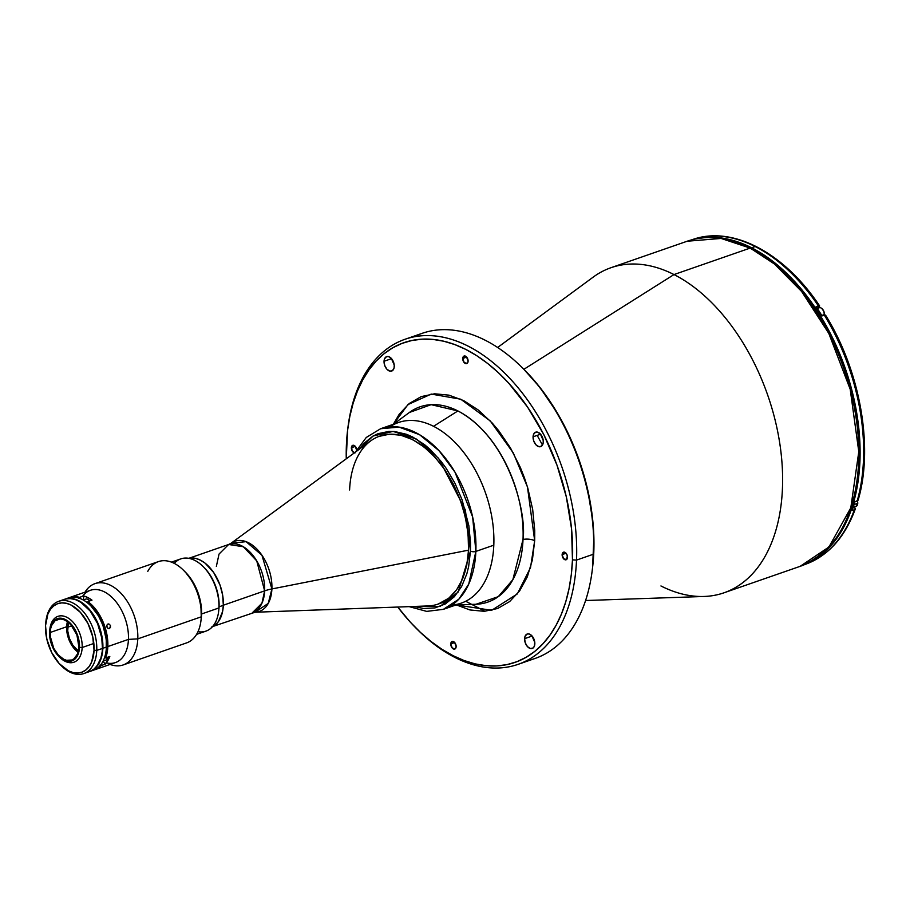 <?xml version="1.0" encoding="UTF-8"?>
<svg xmlns="http://www.w3.org/2000/svg" width="910" height="910" viewBox="0 0 910 910"><rect width="100%" height="100%" fill="white"/><g stroke="black" fill="none" stroke-linecap="round" stroke-linejoin="round"><path stroke-width="1.36" d="M465.692 601.26L484.962 611.27M542.485 445.07L537.184 435.389M751.535 249.317A1.911 1.263 116.9 0 0 751.467 248.749A1.911 1.263 -63.1 0 1 751.535 249.317M585.574 600.52L704.124 596.471A172.092 106.22 -109.2 0 0 781.588 458.037A172.092 106.22 -109.2 0 0 674.003 274.558L750.181 248.089A1.911 1.263 -63.1 0 1 750.989 248.112A1.911 1.263 116.9 0 0 750.181 248.089L774.364 263.945L801.596 291.439L828.828 333.458L850.213 389.321L858.79 451.667L850.804 507.837L828.93 547.012L800.14 566.338A172.092 106.22 -109.2 0 0 855.821 415.984A172.092 106.22 -109.2 0 0 750.181 248.089L674.003 274.558A172.092 106.22 70.8 0 1 779.631 442.453A172.092 106.22 70.8 0 1 723.962 592.808A172.092 106.22 70.8 0 1 660.944 585.96M723.962 592.808L800.14 566.338C840.476 549.231 860.178 508.303 859.245 443.568C857.22 364.648 807.887 275.332 750.978 248.112C728.421 236.827 707.15 234.541 687.175 241.23L721.095 238.443L750.181 248.089A172.092 106.22 -109.2 0 0 687.175 241.23L610.985 267.699A172.092 106.22 70.8 0 1 674.003 274.558L523.887 369.301L674.003 274.558A172.092 106.22 -109.2 0 0 593.161 277.14L497.645 347.472M524.604 638.661A7.644 4.721 70.8 0 1 527.208 634.02A7.644 4.721 70.8 0 1 532.418 636.42A7.644 4.721 70.8 0 1 534.83 643.836A7.644 4.721 70.8 0 1 532.225 648.477A7.644 4.721 70.8 0 1 527.015 646.077A7.644 4.721 70.8 0 1 524.604 638.661L532.122 636.044L524.604 638.661L525.104 636.204L527.117 634.054L529.006 633.952L531.94 635.851L534.784 642.437L534.329 646.293L533.124 647.977L530.428 648.546L527.493 646.646L525.309 642.938L524.604 638.661M533.067 436.811A7.644 4.721 70.8 0 1 535.672 432.182A7.644 4.721 70.8 0 1 540.881 434.582A7.644 4.721 70.8 0 1 543.281 441.998A7.644 4.721 70.8 0 1 540.688 446.628A7.644 4.721 70.8 0 1 535.467 444.228A7.644 4.721 70.8 0 1 533.067 436.811L540.574 434.207L533.067 436.811L533.567 434.366L535.58 432.216L537.469 432.113L540.404 434.002L543.247 440.599L543.134 443.295L541.587 446.127L538.891 446.696L535.956 444.808L533.772 441.1L533.067 436.811M384.043 361.259A7.644 4.721 70.8 0 1 386.636 356.629A7.644 4.721 70.8 0 1 391.857 359.029A7.644 4.721 70.8 0 1 394.257 366.446A7.644 4.721 70.8 0 1 391.664 371.075A7.644 4.721 70.8 0 1 386.443 368.675A7.644 4.721 70.8 0 1 384.043 361.259L391.55 358.654L384.043 361.259L384.543 358.813L386.557 356.663L388.445 356.561L391.38 358.449L394.223 365.046L394.11 367.742L392.563 370.575L389.867 371.143L386.932 369.255L384.748 365.547L384.043 361.259M450.768 643.916A4.015 2.48 70.8 0 1 452.134 641.482A4.015 2.48 70.8 0 1 454.875 642.744A4.015 2.48 70.8 0 1 456.137 646.635A4.015 2.48 70.8 0 1 454.772 649.069A4.015 2.48 70.8 0 1 452.031 647.806A4.015 2.48 70.8 0 1 450.768 643.916L454.716 642.54L450.768 643.916L451.667 641.743L454.625 642.437L456.137 646.635L455.239 648.807L452.281 648.113L450.768 643.916M354.297 452.918A4.015 2.48 70.8 0 1 351.374 447.765L355.321 446.389L351.374 447.765A4.015 2.48 70.8 0 1 352.739 445.331A4.015 2.48 70.8 0 1 356.72 449.733M562.13 554.611A4.015 2.48 70.8 0 1 563.495 552.188A4.015 2.48 70.8 0 1 566.236 553.439A4.015 2.48 70.8 0 1 567.487 557.341A4.015 2.48 70.8 0 1 566.134 559.764A4.015 2.48 70.8 0 1 563.392 558.512A4.015 2.48 70.8 0 1 562.13 554.611L566.077 553.246L562.13 554.611L563.927 552.097L565.975 553.143L567.351 555.839L566.6 559.502L563.643 558.808L562.13 554.611M462.735 358.46A4.015 2.48 70.8 0 1 464.1 356.037A4.015 2.48 70.8 0 1 466.841 357.289A4.015 2.48 70.8 0 1 468.104 361.19A4.015 2.48 70.8 0 1 466.739 363.613A4.015 2.48 70.8 0 1 463.998 362.362A4.015 2.48 70.8 0 1 462.735 358.46L466.682 357.095L462.735 358.46L464.532 355.947L466.58 356.993L468.104 361.19L467.205 363.352L464.248 362.658L462.735 358.46M416.473 628.571L417.883 629.959A172.092 106.22 -109.2 0 0 576.519 560.094L572.47 559.866A169.214 104.445 70.8 0 1 416.473 628.571A169.214 104.445 70.8 0 1 397.784 607.05L410.251 622.065L420.477 632.427L431.09 641.527L441.964 649.296L453.021 655.655L464.123 660.535L475.191 663.89L486.111 665.699L496.769 665.938L507.063 664.596L516.903 661.695L526.185 657.259L534.83 651.332L542.747 643.984L549.856 635.26L556.101 625.272L561.413 614.091L565.747 601.84L569.046 588.634L571.298 574.597L572.47 559.866L576.519 560.094A172.092 106.22 70.8 0 1 518.052 664.368A172.092 106.22 70.8 0 1 417.178 629.265M346.266 458.799A169.214 104.445 70.8 0 1 346.391 445.24A169.214 104.445 70.8 0 1 347.586 430.328A169.214 104.445 70.8 0 1 471.46 352.477A169.214 104.445 70.8 0 1 572.47 559.866L571.56 528.892L566.327 496.905L556.988 465.147L543.907 434.809L527.572 407.088L508.622 383.03L498.384 372.679L487.783 363.568L476.897 355.799L465.852 349.44L454.738 344.56L443.671 341.204L432.762 339.396L422.103 339.168L411.809 340.511L401.97 343.411L392.688 347.836L384.043 353.762L376.126 361.122L369.005 369.835L362.772 379.834L357.459 391.016L353.125 403.266L349.815 416.473L347.563 430.51L346.266 458.799M518.052 664.368L535.103 658.442A172.092 106.22 -109.2 0 0 593.57 554.167L576.519 560.094L593.57 554.167A172.092 106.22 70.8 0 1 592.353 569.33A172.092 106.22 70.8 0 1 526.378 660.808M523.591 369.005L539.698 387.137L557.42 413.151L565.224 427.404L578.305 457.73L587.644 489.5L592.865 521.487L593.877 537.173L592.592 567.385A169.214 104.445 -109.2 0 0 593.786 552.45L593.57 554.167L593.786 552.45A169.214 104.445 -109.2 0 0 523.705 369.119A169.214 104.445 -109.2 0 0 523.011 368.436M409.352 412.492A103.353 63.791 -109.2 0 1 457.901 410.933L433.558 426.301L457.901 410.933A103.353 63.791 -109.2 0 1 523.023 539.448L512.853 579.693L498.248 596.664L475.987 604.263A103.353 63.791 -109.2 0 0 523.023 539.448A9.555 4.061 -177.6 0 1 534.682 540.699L534.739 530.53L532.68 509.475L527.811 488.147L524.376 477.648L520.315 467.387L510.476 447.97L498.669 430.646L492.173 422.991L478.307 410.035L463.702 400.627L448.948 395.145L434.582 393.791L421.182 396.612L409.25 403.505L399.24 414.209L393.336 424.287L407.976 404.563L431.238 394.087L460.733 399.206L490.24 420.909L513.354 453.055L527.47 486.998L534.682 540.699A9.555 4.061 2.4 0 0 523.023 539.448C526.935 513.502 508.952 438.12 457.901 410.933L431.147 404.666L409.352 412.492L393.268 424.333M389.992 426.79A95.607 59.014 70.8 0 1 433.558 426.301A95.607 59.014 70.8 0 1 493.209 526.992A95.607 59.014 70.8 0 1 451.94 605.048M455.159 604.467L469.924 609.95L484.279 611.315L497.69 608.483L509.623 601.59L519.633 590.897L527.322 576.803L532.407 559.855L534.682 540.699L530.53 567.533L517.312 593.923L491.684 610.303L456.115 604.945M413.811 336.882A172.092 106.22 70.8 0 1 522.306 367.731A172.092 106.22 70.8 0 1 593.57 554.167A172.092 106.22 -109.2 0 0 539.528 387.273A172.092 106.22 -109.2 0 0 422.138 333.333L405.075 339.259A172.092 106.22 70.8 0 1 522.465 393.2A172.092 106.22 70.8 0 1 576.519 560.094A172.092 106.22 -109.2 0 0 473.791 349.201A172.092 106.22 -109.2 0 0 347.825 428.36L347.586 430.328M347.711 429.349A172.092 106.22 70.8 0 1 405.075 339.259M354.945 452.998L352.056 450.734L351.635 446.48L353.171 445.252L355.23 446.287L356.743 450.484M216.352 566.384L219.048 554.042L228.637 544.487A36.138 22.306 -109.2 0 1 253.287 555.817A36.138 22.306 -109.2 0 1 264.639 590.863L223.337 605.218L264.639 590.863L261.943 603.216L252.366 612.76A36.138 22.306 -109.2 0 0 264.639 590.863A38.243 16.221 -177.6 0 1 271.897 588.941A38.243 16.221 2.4 0 0 264.639 590.863L256.745 560.89L243.334 546.739L228.637 544.487L231.038 543.247L246.075 541.655L261.955 555.259L271.897 588.941L468.388 550.186L271.897 588.941A37.173 22.943 70.8 0 1 255.016 612.248L428.007 605.946A88.907 54.884 -109.2 0 0 468.388 550.186L468.388 550.186A88.907 54.884 70.8 0 1 438.176 604.069L449.54 600.111M349.599 489.967A88.907 54.884 70.8 0 1 379.811 436.095A88.907 54.884 70.8 0 1 440.463 463.963A88.907 54.884 70.8 0 1 468.388 550.186A88.907 54.884 -109.2 0 0 435.594 458.128A88.907 54.884 -109.2 0 0 370.666 440.918L231.038 543.247A37.173 22.943 70.8 0 1 258.19 550.448A37.173 22.943 70.8 0 1 271.897 588.941L268.245 603.398L255.016 612.248L213.088 626.41M855.355 508.736L854.376 509.759L855.355 508.736L854.41 507.007L855.309 508.952C844.855 537.48 828.111 555.976 805.054 564.428A171.899 106.106 -109.2 0 0 854.376 509.759L852.101 510.555A171.899 106.106 -109.2 0 0 854.877 501.888L857.152 501.091A171.899 106.106 -109.2 0 0 824.335 315.122L822.06 315.918A171.899 106.106 -109.2 0 0 816.111 306.67L818.386 305.885A171.899 106.106 -109.2 0 0 755.152 246.53L751.592 247.77A171.899 106.106 70.8 0 1 856.037 409.125A171.899 106.106 70.8 0 1 809.001 562.528L821.662 554.429L829.704 546.955L836.938 538.106L843.274 527.948L848.666 516.596L853.068 504.151L856.424 490.729L858.71 476.476L859.904 461.507L858.972 430.043L853.66 397.556L844.173 365.297L830.887 334.482L814.291 306.317L795.044 281.884L784.647 271.362L773.875 262.114L762.819 254.22L751.592 247.77L740.308 242.811L729.069 239.398L717.979 237.567L707.161 237.328L696.491 238.727A171.899 106.106 70.8 0 1 751.592 247.77L755.152 246.53A171.899 106.106 70.8 0 1 818.386 305.885L819.603 306.147L817.248 308.376L818.215 308.046A5.733 3.538 -109.2 0 0 818.124 308.16M692.351 239.637A171.899 106.106 70.8 0 1 755.152 246.53A171.899 106.106 -109.2 0 0 692.203 239.683C732.197 225.043 784.295 252.707 819.58 305.851M822.06 315.918A171.899 106.106 70.8 0 0 816.111 306.67L819.535 305.805L817.794 308.729M825.484 315.053L824.335 315.122A171.899 106.106 70.8 0 1 857.152 501.091L858.141 500.056L857.8 498.976M825.529 315.11C860.291 370.905 873.839 447.447 858.107 500.216L854.877 501.888A171.899 106.106 70.8 0 1 852.101 510.555L854.376 509.759A171.899 106.106 70.8 0 1 805.225 564.371M825.245 315.918L837.029 337.462L846.903 360.417L854.661 384.27L860.132 408.499L863.192 432.58L863.772 455.955M857.504 500.932L857.789 503.23L855.935 506.472A5.255 3.242 -109.2 0 0 857.732 503.287L854.092 504.549L857.732 503.287A5.255 3.242 -109.2 0 0 857.447 500.966M857.732 503.287A5.255 3.242 70.8 0 1 855.593 506.563M857.743 503.173L857.709 502.252M857.561 501.285L857.277 500.341M824.323 315.292L823.959 311.595L821.889 308.558M824.358 315.11A5.255 3.242 -109.2 0 0 824.414 314.541L821.776 315.463L824.414 314.541A5.255 3.242 -109.2 0 0 822.765 309.446A5.255 3.242 -109.2 0 0 819.171 307.796L817.305 308.445M174.254 563.37A38.243 23.603 70.8 0 1 203.089 566.52A38.243 23.603 70.8 0 1 218.923 607.948L201.576 613.977L218.923 607.948A38.243 23.603 -109.2 0 0 206.911 570.866A38.243 23.603 -109.2 0 0 180.828 558.876L171.467 562.13M203.556 566.998A36.332 22.42 70.8 0 1 219.071 606.811L218.923 607.948L219.071 606.811A36.332 22.42 -109.2 0 0 204.022 567.453L203.089 566.52M212.383 626.774A36.332 22.42 -109.2 0 0 223.325 605.332A36.332 22.42 -109.2 0 0 188.586 558.296L195.673 558.387L200.439 560.162L205.148 563.188L213.691 572.538L220.004 584.993L222.688 595.265L223.325 605.332L219.071 606.811L223.325 605.332L222.597 611.509L218.468 621.519L215.249 624.965L211.393 627.195M196.571 634.372L205.933 631.13A38.243 23.603 -109.2 0 0 218.923 607.948A38.243 23.603 70.8 0 1 218.65 611.327L218.81 610.018A36.332 22.42 -109.2 0 0 219.071 606.811A36.332 22.42 70.8 0 1 218.73 610.655M218.65 611.327A38.243 23.603 70.8 0 1 197.993 631.677M45.853 621.803A38.243 23.603 70.8 0 1 58.661 601.328A38.243 23.603 70.8 0 1 84.744 613.317A38.243 23.603 70.8 0 1 96.756 650.411A38.243 23.603 70.8 0 1 83.766 673.582L89.442 671.603A38.243 23.603 -109.2 0 0 102.443 648.432A38.243 23.603 -109.2 0 0 90.431 611.338A38.243 23.603 -109.2 0 0 64.337 599.36L68.887 598.405L76.258 599.633L83.72 603.921L88.429 608.324L94.64 616.798L99.361 626.876L102.182 637.683L102.864 648.284L106.413 647.044A38.243 23.603 -109.2 0 0 94.401 609.962A38.243 23.603 -109.2 0 0 68.318 597.972L64.769 599.212A38.243 23.603 70.8 0 1 90.852 611.19A38.243 23.603 70.8 0 1 102.864 648.284L102.091 654.779L99.167 663.06L94.356 668.952L89.658 671.523A38.243 23.603 70.8 0 0 89.874 671.455L93.935 669.1L97.325 665.472L100.919 657.919L102.17 651.765L102.443 648.432L96.756 650.411L102.443 648.432L101.761 637.83L97.563 623.543L90.215 611.065L80.842 602.318L75.826 599.781L70.866 598.609L66.134 598.86L61.812 600.52M60.56 665.005A36.332 22.42 70.8 0 1 45.523 625.648L46.842 639.161L51.654 652.493L59.23 663.606L68.409 670.818L73.175 672.592L77.805 673.025L82.127 672.115L85.972 669.896L89.203 666.438L91.682 661.9L94.06 650.252A36.332 22.42 70.8 0 1 60.56 665.005L61.505 665.938A38.243 23.603 -109.2 0 0 96.756 650.411A38.243 23.603 -109.2 0 0 73.926 603.546A38.243 23.603 -109.2 0 0 45.932 621.132L45.773 622.44A36.332 22.42 70.8 0 1 72.368 605.73A36.332 22.42 70.8 0 1 94.06 650.252L96.756 650.411L94.06 650.252L92.74 636.738L87.917 623.407L80.342 612.293L71.162 605.082L66.407 603.307L61.778 602.875L57.444 603.785L53.599 606.003L50.368 609.461L47.889 614L45.523 625.648A36.332 22.42 70.8 0 1 45.773 622.44M83.766 673.582A38.243 23.603 70.8 0 1 61.027 665.46M66.578 598.7A38.243 23.603 70.8 0 1 90.579 605.616A38.243 23.603 70.8 0 1 106.413 647.044L106.493 646.475A37.287 23.012 -109.2 0 0 91.046 606.083A37.287 23.012 -109.2 0 0 90.818 605.855A37.287 23.012 70.8 0 1 106.186 650.093A37.287 23.012 -109.2 0 0 106.22 649.763L106.288 639.65L103.08 625.602L98.473 615.786L91.023 606.06M49.822 629.583A24.286 14.992 70.8 0 1 57.978 616.343A24.286 14.992 70.8 0 1 74.54 623.953A24.286 14.992 70.8 0 1 82.173 647.51L93.537 643.552L82.173 647.51A24.286 14.992 -109.2 0 0 67.681 617.742A24.286 14.992 -109.2 0 0 49.902 628.912L49.743 630.232A22.375 13.809 70.8 0 1 66.123 619.938A22.375 13.809 70.8 0 1 79.477 647.351L82.173 647.51L79.477 647.351L78.01 654.517L74.495 659.443L69.467 661.377L63.677 660.012L58.024 655.575L53.36 648.728L50.403 640.526L49.584 632.2A22.375 13.809 70.8 0 1 49.743 630.232M66.646 626.762A21.51 13.275 -109.2 0 0 78.089 652.231L72.356 646.18L68.614 638.797L66.76 630.698L67.454 621.598A21.51 13.275 -109.2 0 0 66.646 626.762L50.164 632.495L66.646 626.762M78.897 647.056A21.51 13.275 70.8 0 1 71.594 660.091A21.51 13.275 70.8 0 1 56.92 653.357A21.51 13.275 70.8 0 1 50.164 632.495A21.51 13.275 70.8 0 1 57.467 619.46A21.51 13.275 70.8 0 1 72.14 626.194A21.51 13.275 70.8 0 1 78.897 647.056L76.929 635.021L70.787 624.579L65.349 620.313L62.528 619.266L59.787 619.005L54.941 620.859L51.563 625.602L50.596 628.833L50.278 636.431L53.792 648.386L58.274 654.972L63.711 659.238L66.532 660.285L71.833 660L74.108 658.692L77.498 653.949L78.897 647.056M76.44 633.747A20.077 12.387 -109.2 0 0 77.612 637.114M67.602 627.252L71.81 625.784L67.602 627.252A20.077 12.387 70.8 0 1 68.386 622.315L67.715 630.926L69.433 638.49L72.925 645.372L78.385 651.082A20.077 12.387 70.8 0 1 67.602 627.252M49.584 632.2L51.051 625.034L54.566 620.108L59.594 618.174L65.372 619.539L71.037 623.976L75.701 630.823L78.658 639.025L79.477 647.351A22.375 13.809 70.8 0 1 58.854 656.44A22.375 13.809 70.8 0 1 49.584 632.2M58.854 656.44L59.787 657.361A24.286 14.992 -109.2 0 0 82.173 647.51A24.286 14.992 70.8 0 1 73.926 662.218A24.286 14.992 70.8 0 1 59.309 656.884M106.151 650.422L106.22 649.763A37.287 23.012 -109.2 0 0 106.493 646.475L106.413 647.044A38.243 23.603 70.8 0 1 106.151 650.422A38.243 23.603 70.8 0 1 91.603 670.727M102.864 648.284A38.243 23.603 70.8 0 1 89.874 671.455L93.423 670.215A38.243 23.603 -109.2 0 0 106.413 647.044L102.864 648.284M95.004 668.156A38.049 23.489 -109.2 0 0 102.739 648.216L102.455 648.318A38.049 23.489 -109.2 0 0 86.655 607.05A38.049 23.489 70.8 0 1 102.455 648.318L102.739 648.216A38.049 23.489 -109.2 0 0 70.832 598.609M102.455 648.318A38.049 23.489 70.8 0 1 102.17 651.731A38.049 23.489 -109.2 0 0 102.455 648.318L102.443 648.318M409.182 606.64L426.699 611.384L443.386 609.336L458.822 599.201L468.741 584.083L475.862 551.414A3.822 1.627 -177.6 0 1 470.47 551.107L470.515 542.815L468.843 525.661L462.064 499.726L454.966 483.278L446.116 468.24L441.134 461.438L430.282 449.574L424.538 444.637L412.639 436.982L406.611 434.332L394.69 431.533L388.911 431.408L377.991 433.706L372.952 436.106L363.977 443.318L359.257 449.267L373.111 436.015L393.075 431.408L416.484 439.098L438.586 458.322L465.363 509.987L470.47 551.107A3.822 1.627 2.4 0 0 475.862 551.414A95.607 59.014 70.8 0 1 443.386 609.336L461.313 603.114A95.607 59.014 -109.2 0 0 493.8 545.181A95.607 59.014 -109.2 0 0 463.77 452.463A95.607 59.014 -109.2 0 0 398.557 422.49L380.619 428.724A95.607 59.014 70.8 0 1 445.832 458.697A95.607 59.014 70.8 0 1 475.862 551.414L493.8 545.181L475.862 551.414L472.643 516.948L454.966 472.119L439.029 450.689L419.51 434.661L399.035 427.108L380.619 428.724L366.264 437.471L355.469 452.054M470.47 551.107L468.616 566.702L466.819 573.869L461.586 586.575L454.34 596.732L445.365 603.933L434.991 607.903L423.628 608.506L413.879 606.469L440.019 606.447L458.139 592.08L470.47 551.107M438.301 604.024L448.766 598.2L456.672 589.748L462.735 578.624L466.75 565.246L468.548 550.129L468.07 533.863L465.317 517.051L460.414 500.363L453.544 484.427L444.956 469.867L435.003 457.218L424.049 446.992L412.526 439.575L400.878 435.242L389.548 434.172L378.958 436.402M69.74 597.483A38.243 23.603 70.8 0 0 69.035 597.745A38.243 23.603 -109.2 0 1 79.568 597.358L78.829 598.484L79.568 597.358L83.697 595.925L87.86 597.574L91.99 600.134L87.872 601.567A38.243 23.603 70.8 0 1 107.835 646.555L128.446 639.389A38.243 23.603 -109.2 0 0 116.434 602.306A38.243 23.603 -109.2 0 0 90.34 590.317L69.74 597.483A38.243 23.603 70.8 0 1 79.568 597.358L83.697 595.925A38.243 23.603 70.8 0 1 91.99 600.134L87.872 601.567L87.121 602.693L87.872 601.567A38.243 23.603 -109.2 0 1 107.835 646.555A38.243 23.603 70.8 0 1 105.685 657.919A38.243 23.603 -109.2 0 0 107.835 646.555L128.446 639.389L137.785 638.877A43.02 26.549 -109.2 0 0 118.175 590.567A43.02 26.549 -109.2 0 0 85.096 592.023L85.005 592.171A43.02 26.549 70.8 0 1 94.924 583.663A43.02 26.549 70.8 0 1 124.272 597.153A43.02 26.549 70.8 0 1 137.785 638.877L201.269 616.821A43.02 26.549 -109.2 0 0 187.756 575.097A43.02 26.549 -109.2 0 0 158.408 561.606L94.924 583.663M109.7 628.412L108.279 628.526L107.084 627.331L106.902 625.113L107.926 624.021L109.416 624.249L110.474 625.67L109.7 628.412M109.371 628.571L107.926 628.332L106.914 626.899L106.902 625.113L107.926 624.021L109.416 624.249L110.474 625.67L110.44 627.468L108.643 628.639M107.926 624.021L108.677 623.953M82.56 596.323A38.243 23.603 70.8 0 1 111.771 597.165A38.243 23.603 70.8 0 1 128.446 639.389A38.243 23.603 70.8 0 1 106.322 662.867M147.784 571.366A43.02 26.549 70.8 0 1 183.445 570.206A43.02 26.549 70.8 0 1 201.269 616.821L201.554 614.534A39.198 24.195 -109.2 0 0 185.321 572.072L193.136 582.264L197.97 592.592L200.86 603.671L201.281 617.947M123.168 664.948L186.652 642.881A43.02 26.549 -109.2 0 0 201.269 616.821A43.02 26.549 70.8 0 1 200.962 620.609L201.281 617.992A39.198 24.195 -109.2 0 0 201.554 614.534L201.269 616.821L137.785 638.877A43.02 26.549 70.8 0 1 123.168 664.948A43.02 26.549 70.8 0 1 110.11 664.425A43.02 26.549 -109.2 0 0 110.281 664.482A43.02 26.549 -109.2 0 0 137.785 638.877L128.446 639.389A38.243 23.603 -109.2 0 1 115.445 662.571L94.845 669.726A38.243 23.603 70.8 0 1 94.128 669.953A38.243 23.603 -109.2 0 0 101.124 665.563L99.872 665.085M83.697 595.925L83.527 599.906L83.697 595.925M104.434 657.452L105.685 657.919L109.803 656.497L105.241 664.129L103.046 661.195L105.241 664.129L101.124 665.563A38.243 23.603 70.8 0 1 94.845 669.726M105.685 657.919L109.803 656.497A38.243 23.603 70.8 0 1 105.241 664.129L101.124 665.563M89.612 600.964A5.255 3.242 -109.2 0 0 85.87 599.087L83.265 599.997M105.355 657.805L104.366 658.146L105.355 657.805M103.069 661.16L105.526 660.307A5.255 3.242 -109.2 0 0 107.3 657.361M592.353 569.33L592.592 567.374M475.987 604.263L456.035 604.945M522.306 367.731L523.705 369.119M228.637 544.487L189.371 558.137M855.935 506.472L853.17 507.439M64.337 599.36L58.661 601.328M183.445 570.206L185.321 572.072"/></g></svg>
